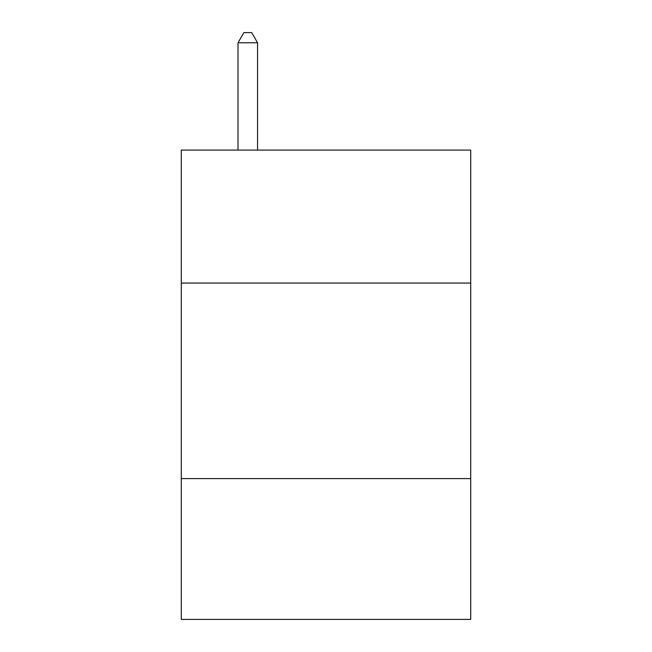 <?xml version="1.0" encoding="UTF-8"?>
<svg xmlns="http://www.w3.org/2000/svg" width="652" height="652" viewBox="0 0 652 652"><rect width="100%" height="100%" fill="white"/><g stroke="black" fill="none" stroke-linecap="round" stroke-linejoin="round"><path stroke-width="0.98" d="M181.297 283.058L470.703 283.058L470.703 150.082L181.297 150.082L181.297 619.4L470.703 619.4L470.703 478.609L181.297 478.609M470.703 478.609L470.703 283.058M257.556 150.082L257.556 42.771L238.004 42.771L238.004 150.082M238.004 42.771L243.872 32.6L251.688 32.6L257.556 42.771"/></g></svg>
